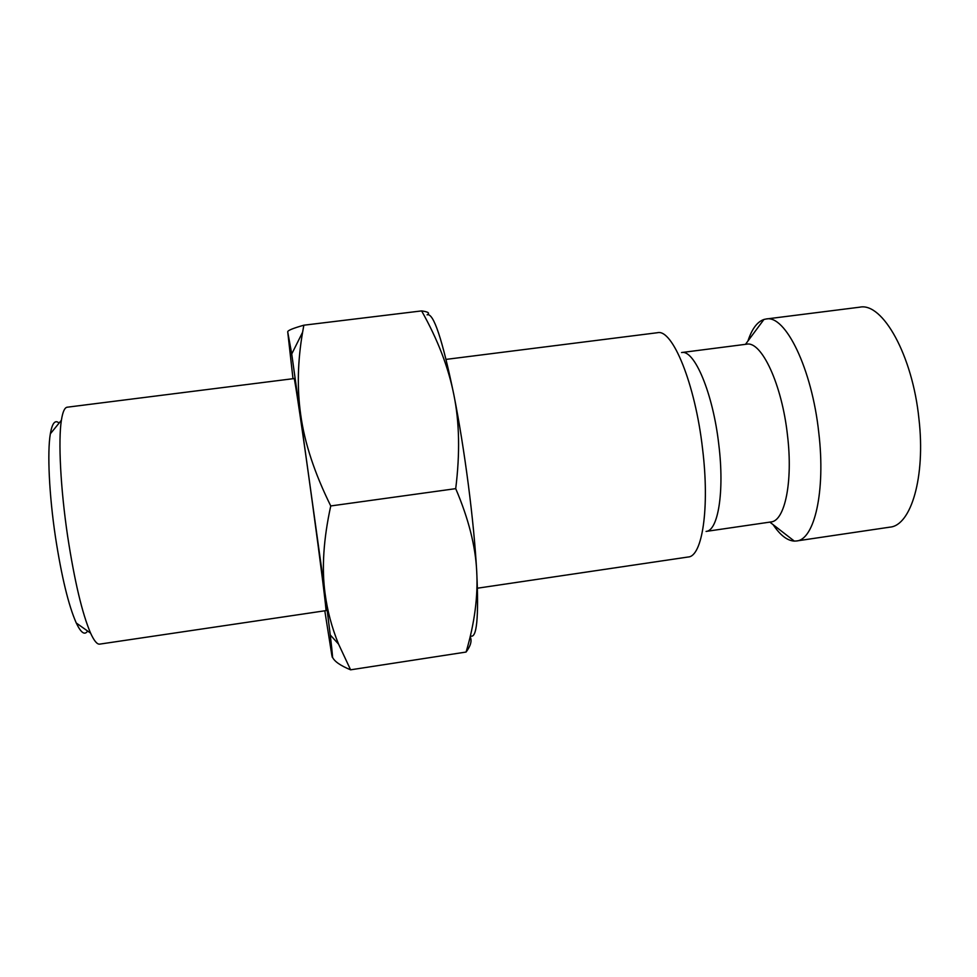 <?xml version="1.0" encoding="UTF-8"?>
<svg xmlns="http://www.w3.org/2000/svg" width="977" height="977" viewBox="0 0 977 977"><rect width="100%" height="100%" fill="white"/><g stroke="black" fill="none" stroke-linecap="round" stroke-linejoin="round"><path stroke-width="1.47" d="M477.448 588.203L688.187 557C702.292 556.524 709.839 507.979 702.561 448.809C695.209 383.741 672.432 328.577 657.448 332.717L446.086 359.389M706.078 531.415C718.071 530.865 724.592 491.761 718.828 444.853C713.076 393.352 694.354 349.229 681.555 352.55L746.562 344.197C761.376 340.631 781.979 384.205 787.499 435.4C793.116 482.003 784.763 521.132 770.938 521.95L706.078 531.415M773.125 524.661C780.183 535.201 787.254 540.684 794.325 541.099L796.475 540.977C814.366 539.902 825.76 491.321 818.787 432.787C811.948 368.402 785.215 314.374 766.041 319.015L763.941 319.467C757.236 321.775 751.899 328.956 747.942 340.997M332.51 657.179C334.317 661.368 340.35 665.581 350.596 669.819L338.567 644.124C331.826 627.564 327.319 610.662 325.06 593.405L291.732 353.979L287.714 331.838L292.99 378.71M324.804 610.796L331.801 655.066C333.133 661.722 332.607 655.017 330.25 634.952L325.06 593.405C321.616 568.223 323.509 539.072 330.751 505.952C314.545 473.137 304.531 442.776 300.721 414.846C296.996 388.712 297.619 361.172 302.601 332.253L303.847 325.207C293.356 328.187 287.983 330.348 287.751 331.667M455.709 488.647C468.508 518.579 475.506 546.094 476.703 571.203C475.262 545.728 472.477 516.918 468.349 484.787C464.16 452.607 459.349 422.675 453.902 395.001C442.349 339.08 433.422 312.371 427.096 314.85C430.185 313.153 428.353 311.846 421.624 310.906C437.745 339.556 448.504 367.584 453.902 395.001C459.471 422.235 460.069 453.462 455.709 488.647L330.751 505.952M67.657 536.349C60.525 488.5 58.132 440.554 61.392 420.244C62.699 411.879 64.641 407.531 67.218 407.201L294.114 378.563C294.443 376.157 303.2 435.278 312.359 502.605C320.737 563.912 326.745 612.2 325.927 610.625L99.703 644.124C97.126 644.502 94.085 640.827 90.58 633.12C82.227 613.617 74.582 581.364 67.657 536.349M87.612 631.032C84.743 635.526 80.957 632.864 76.279 623.021C68.549 605.484 61.6 576.821 55.457 537.032C49.119 494.741 47.177 452.229 50.34 433.825C52.196 423.078 55.115 419.499 59.096 423.065M470.364 635.844C476.8 639.251 478.913 617.696 476.703 571.203C478.119 596.434 474.578 623.387 466.09 652.05C470.743 645.773 472.111 640.656 470.169 636.674M421.624 310.906L303.847 325.207M466.09 652.05L350.596 669.819M796.475 540.977L889.925 527.14C911.016 525.577 925.659 476.971 918.954 418.974C912.555 355.176 882.487 302.125 859.76 307.181L766.041 319.015M769.827 522.121L794.325 541.099M50.34 433.825L61.392 420.244M76.279 623.021L90.58 633.12M330.25 634.952L338.567 644.124M291.732 353.979L302.601 332.253M745.463 344.344L763.941 319.467"/></g></svg>
